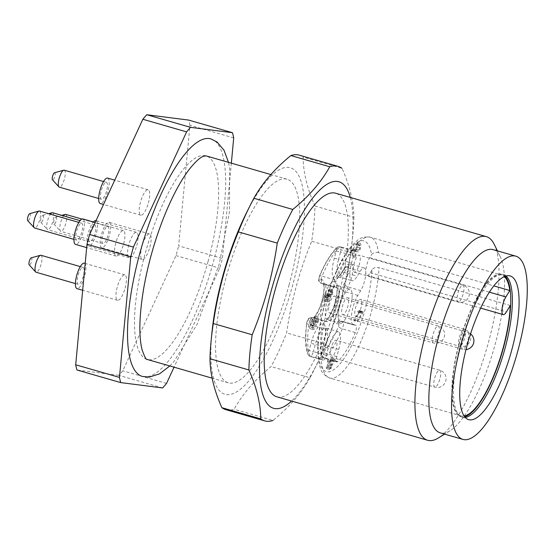 <?xml version="1.0" encoding="UTF-8"?>
<svg xmlns="http://www.w3.org/2000/svg" width="555" height="555" viewBox="0 0 555 555"><rect width="100%" height="100%" fill="white"/><g stroke="black" fill="none" stroke-linecap="round" stroke-linejoin="round"><path stroke-width="0.42" stroke-dasharray="2.77 2.08" d="M289.058 285.02A105.95 31.344 106.1 0 0 286.97 179.196A105.95 31.344 106.1 0 0 226.197 276.987A105.95 31.344 106.1 0 0 228.285 382.811A105.95 31.344 106.1 0 0 289.058 285.02M208.014 261.662A105.95 31.344 106.1 0 0 205.926 155.837A105.95 31.344 106.1 0 0 146.464 248.966A105.95 31.344 106.1 0 0 147.242 359.46A105.95 31.344 106.1 0 0 208.014 261.662M494.221 244.339A105.95 31.344 -73.9 0 1 487.11 347.139A105.95 31.344 -73.9 0 1 438.422 437.95M276.917 396.825A105.95 31.344 106.1 0 0 336.372 303.696A105.95 31.344 106.1 0 0 335.595 193.209M465.222 417.395A74.169 21.943 -73.9 0 1 462.391 417.193A74.169 21.943 -73.9 0 1 461.829 417.006A74.169 21.943 -73.9 0 1 461.656 340.52A74.169 21.943 -73.9 0 1 502.483 274.461A74.169 21.943 -73.9 0 1 502.885 274.524A74.169 21.943 -73.9 0 1 503.468 274.663A74.169 21.943 -73.9 0 1 505.966 276.008M493.124 249.632A95.356 28.208 -73.9 0 1 500.221 256.556A95.356 28.208 -73.9 0 1 493.825 349.067A95.356 28.208 -73.9 0 1 450.008 430.798A95.356 28.208 -73.9 0 1 440.316 432.886M505.14 276.272A74.169 21.943 106.1 0 0 501.845 274.198A74.169 21.943 106.1 0 0 500.86 273.99A74.169 21.943 106.1 0 0 459.762 341.02A74.169 21.943 106.1 0 0 460.768 416.729A74.169 21.943 106.1 0 0 464.66 416.722M348.651 300.449A8.831 2.615 -73.9 0 1 346.611 309.967A8.831 2.615 -73.9 0 1 342.712 314.713A8.831 2.615 -73.9 0 1 342.588 305.694A8.831 2.615 -73.9 0 1 347.479 297.716A8.831 2.615 -73.9 0 1 347.596 297.744A8.831 2.615 -73.9 0 1 348.651 300.449M340.499 323.246A17.656 5.224 106.1 0 0 350.281 307.283A17.656 5.224 106.1 0 0 350.045 289.259A17.656 5.224 106.1 0 0 340.132 304.778A17.656 5.224 106.1 0 0 340.264 323.197A17.656 5.224 106.1 0 0 340.499 323.246M310.966 321.4L309.863 324.259C309.274 327.048 309.412 328.525 310.28 328.699C311.237 328.262 312.111 326.784 312.895 324.266C313.471 322.067 313.478 320.617 312.916 319.902L314.435 317.959L314.567 321.949L315.226 320.866L315.06 315.892L312.153 319.673L312.111 320.963L312.527 321.067L310.411 327.138L310.3 324.564L311.071 322.594L310.966 321.4L314.213 322.337L314.317 323.523L313.54 325.501L313.658 328.067L315.767 322.004L315.351 321.9L315.4 320.603L318.306 316.822L318.466 321.803L317.814 322.885L317.682 318.896L316.156 320.839C316.725 321.546 316.718 323.003 316.135 325.202C315.351 327.721 314.484 329.198 313.519 329.635L310.044 328.699L313.519 329.635C312.652 329.462 312.521 327.977 313.11 325.195L314.213 322.337M312.111 320.963L315.767 322.004L312.111 320.963M316.156 320.839L312.916 319.902M317.682 318.896L314.435 317.959M317.814 322.885L314.567 321.949M318.466 321.803L315.226 320.866M318.306 316.822L315.06 315.892M315.4 320.603L312.153 319.673M314.317 323.523L311.071 322.594M333.985 360.854L331.363 361.895L331.467 365.023L333.985 360.854L330.745 359.924L328.227 364.094L328.123 360.958L330.745 359.924M331.467 365.023L328.227 364.094M331.363 361.895L328.123 360.958M352.765 255.439L352.605 250.527L354.791 250.957C356.712 251.283 358.551 243.222 357.136 242.521L360.355 243.444C361.798 244.151 359.952 252.213 358.037 251.887L355.845 251.464L356.012 256.368L355.353 257.458L355.131 250.846L356.893 249.833L358.544 250.236L360.063 247.78L359.952 245.026L359.106 245.851L359.14 244.471L360.375 243.451L357.136 242.521L355.901 243.534L355.866 244.915L356.74 244.103L356.816 246.85L355.304 249.299L353.646 248.897L351.891 249.91L352.106 256.528L352.765 255.439L356.012 256.368M352.994 250.437L358.037 251.887L352.994 250.437M325.383 293.699L324.28 296.578C323.725 299.138 323.801 300.63 324.502 301.06C325.75 300.581 326.618 298.833 327.089 295.815L327.603 296.065L328.983 293.768L329.483 291.826L329.15 288.621L328.081 289.377L327.998 290.806L328.789 290.175L327.603 294.629L327.242 293.324L326.638 294.192L324.821 299.457L324.696 296.89L325.514 294.781L325.383 293.699L328.629 294.636L328.761 295.711L327.943 297.827L328.06 300.387L329.878 295.121L330.489 294.261L330.842 295.558L332.029 291.111L331.238 291.743L331.321 290.314L332.389 289.55L332.723 292.756L332.223 294.698L330.842 297.001L330.336 296.752C329.857 299.769 328.99 301.518 327.741 301.996L327.714 301.989C327.041 301.566 326.964 300.068 327.519 297.508L328.629 294.636M324.467 301.053L327.741 301.996L324.467 301.053M327.089 295.815L330.842 297.001L327.089 295.815M354.229 320.873L359.848 311.584L359.82 310.793L359.036 310.939L358.322 310.224L357.656 311.32L358.565 312.409L354.187 319.645L354.229 320.873L357.469 321.803L357.427 320.575L361.804 313.339L360.903 312.25L361.562 311.154L362.304 311.882L359.057 310.946L363.06 311.73L359.82 310.793M358.058 312.021L361.804 313.339L358.058 312.021M326.257 367.348L326.291 368.575L327.637 366.362L327.679 367.715L328.31 366.668L328.262 365.322L331.89 359.328L331.855 358.322L328.081 359.751L327.45 360.792L327.596 365.135L326.257 367.348L329.497 368.277L330.835 366.064L330.69 361.728L331.321 360.688L335.102 359.258L335.13 360.264L331.508 366.251L331.55 367.604L330.919 368.645L330.877 367.292L327.637 366.362M359.14 244.471L355.901 243.534M359.106 245.851L355.866 244.915M359.98 245.032L356.712 244.096L359.98 245.032M355.616 250.201L352.37 249.271M355.131 250.846L351.891 249.91M355.353 257.458L352.106 256.528M355.845 251.464L352.605 250.527M331.321 290.314L328.081 289.377M331.238 291.743L327.998 290.806M330.489 294.261L327.242 293.324M329.878 295.121L326.638 294.192M328.761 295.711L325.514 294.781M353.597 324.918L355.817 325.202A5.3 1.568 106.1 0 1 355.887 325.216A5.3 1.568 106.1 0 1 355.29 332.563A61.806 18.287 -73.9 0 1 337.711 361.596A5.3 1.568 106.1 0 1 336.885 361.943A5.3 1.568 106.1 0 1 336.781 356.65L338.751 349.435A17.656 5.224 106.1 0 0 338.404 331.8A17.656 5.224 106.1 0 0 328.276 348.096L326.305 355.311A5.3 1.568 106.1 0 1 323.267 360.202A5.3 1.568 106.1 0 1 322.816 359.695A61.806 18.287 -73.9 0 1 321.782 328.282A5.3 1.568 106.1 0 1 325.181 321.289L327.401 321.567A17.656 5.224 106.1 0 0 337.19 305.611A17.656 5.224 106.1 0 0 336.947 287.587A17.656 5.224 106.1 0 0 336.712 287.539L334.492 287.254A5.3 1.568 106.1 0 1 334.422 287.24A5.3 1.568 106.1 0 1 335.019 279.893A61.806 18.287 -73.9 0 1 352.591 250.853A5.3 1.568 106.1 0 1 353.424 250.506A5.3 1.568 106.1 0 1 353.528 255.8L351.551 263.014A17.656 5.224 106.1 0 0 351.905 280.65A17.656 5.224 106.1 0 0 357.205 276.189L360.105 271.402A13.556 4.01 -73.9 0 1 364.177 267.975A13.556 4.01 -73.9 0 1 365.794 272.123A13.556 4.01 -73.9 0 1 360.736 290.605L357.836 295.392A17.656 5.224 106.1 0 0 351.683 313.422A17.656 5.224 106.1 0 0 353.362 324.869A17.656 5.224 106.1 0 0 353.597 324.918L340.624 321.178L342.851 321.463A3.531 3.372 -82.7 0 0 338.675 323.933L336.455 323.648A21.187 6.271 -73.9 0 1 334.096 310.3A21.187 6.271 -73.9 0 1 341.547 288.218L344.447 283.432A10.025 2.969 106.1 0 0 348.186 269.765A10.025 2.969 106.1 0 0 343.975 269.231L341.075 274.017A21.187 6.271 -73.9 0 1 333.014 277.569A21.187 6.271 -73.9 0 1 334.297 258.214L336.274 250.992A1.769 0.52 106.1 0 0 335.962 249.348A58.275 17.24 106.1 0 0 319.389 276.723A1.769 0.52 106.1 0 0 319.215 279.179L321.435 279.463A21.187 6.271 -73.9 0 1 322.136 300.685A21.187 6.271 -73.9 0 1 310.266 320.304L308.046 320.02A1.769 0.52 106.1 0 0 306.908 322.351A58.275 17.24 106.1 0 0 307.886 351.967A1.769 0.52 106.1 0 0 309.045 350.51L311.022 343.295A21.187 6.271 -73.9 0 1 322.892 323.676A21.187 6.271 -73.9 0 1 323.593 344.898L321.623 352.113A1.769 0.52 106.1 0 0 321.928 353.764A58.275 17.24 106.1 0 0 338.501 326.389A1.769 0.52 106.1 0 0 338.675 323.933M361.749 302.121A8.831 2.615 -73.9 0 1 359.702 311.639A8.831 2.615 -73.9 0 1 355.804 316.385A8.831 2.615 -73.9 0 1 355.686 307.373A8.831 2.615 -73.9 0 1 360.577 299.388A8.831 2.615 -73.9 0 1 360.694 299.416A8.831 2.615 -73.9 0 1 361.749 302.121M360.292 257.902A8.831 2.615 -73.9 0 1 358.246 267.427A8.831 2.615 -73.9 0 1 354.347 272.172A8.831 2.615 -73.9 0 1 354.229 263.153A8.831 2.615 -73.9 0 1 359.12 255.175A8.831 2.615 -73.9 0 1 359.238 255.203A8.831 2.615 -73.9 0 1 360.292 257.902M335.56 298.77A8.831 2.615 -73.9 0 1 333.513 308.296A8.831 2.615 -73.9 0 1 329.615 313.034A8.831 2.615 -73.9 0 1 329.497 304.022A8.831 2.615 -73.9 0 1 334.387 296.044A8.831 2.615 -73.9 0 1 334.505 296.072A8.831 2.615 -73.9 0 1 335.56 298.77M337.017 342.99A8.831 2.615 -73.9 0 1 334.97 352.508A8.831 2.615 -73.9 0 1 331.071 357.254A8.831 2.615 -73.9 0 1 330.953 348.242A8.831 2.615 -73.9 0 1 335.844 340.257A8.831 2.615 -73.9 0 1 335.962 340.284A8.831 2.615 -73.9 0 1 337.017 342.99M361.562 311.154L358.322 310.224M360.903 312.25L357.656 311.32M357.427 320.575L354.187 319.645M363.06 311.73L363.088 312.521L357.469 321.803M363.088 312.521L359.848 311.584M330.919 368.645L327.679 367.715M331.55 367.604L328.31 366.668M331.508 366.251L328.262 365.322M335.13 360.264L331.89 359.328M335.102 359.258L331.855 358.322M331.321 360.688L328.081 359.751M330.69 361.728L327.45 360.792M330.835 366.064L327.596 365.135M330.877 367.292L329.538 369.512L329.497 368.277M329.538 369.512L326.291 368.575M378.496 252.657C375.402 252.019 373.078 252.719 371.51 254.766A67.987 20.112 106.1 0 0 329.157 290.071A67.987 20.112 106.1 0 0 331.821 370.844A67.987 20.112 106.1 0 0 372.003 269.772C373.564 267.725 375.888 267.024 378.989 267.663A73.281 21.68 -73.9 0 1 360.153 343.198A73.281 21.68 -73.9 0 1 329.725 378.045A73.281 21.68 -73.9 0 1 329.184 301.622A73.281 21.68 -73.9 0 1 370.31 237.207A73.281 21.68 -73.9 0 1 378.496 252.657L493.804 285.887M372.003 269.772L370.234 272.692A10.594 3.136 -73.9 0 1 367.056 275.37A10.594 3.136 -73.9 0 1 365.794 272.123A10.594 3.136 -73.9 0 1 369.741 257.686L371.51 254.766M464.16 416.021A73.281 21.68 -73.9 0 1 461.011 415.882A73.281 21.68 -73.9 0 1 460.477 339.459A73.281 21.68 -73.9 0 1 501.602 275.044A73.281 21.68 -73.9 0 1 504.342 276.598M510.281 305.5L378.989 267.663M314.99 206.058L353.889 217.269C353.729 202.048 349.761 185.738 341.998 168.331L303.099 157.12C303.259 172.334 307.227 188.651 314.99 206.058A132.444 39.183 -73.9 0 1 311.688 241.265C299.534 270.722 291.174 301.268 286.623 332.903A132.444 39.183 -73.9 0 1 271.083 366.557C255.023 379.641 242.701 393.87 234.12 409.25A132.444 39.183 -73.9 0 1 225.816 409.666M299.166 155.143A132.444 39.183 -73.9 0 1 303.099 157.12M353.889 217.269A132.444 39.183 -73.9 0 1 352.689 235.986A132.444 39.183 -73.9 0 1 350.594 252.476L311.688 241.265M350.594 252.476C346.036 284.118 337.683 314.664 325.521 344.114L286.623 332.903M325.521 344.114A132.444 39.183 -73.9 0 1 314.158 369.706A132.444 39.183 -73.9 0 1 309.988 377.768L271.083 366.557M309.988 377.768C301.504 393.03 289.183 407.266 273.018 420.461L234.12 409.25M246.26 213.273A117.882 34.875 -73.9 0 1 292.541 168.678A117.882 34.875 -73.9 0 1 301.421 244.387A117.882 34.875 -73.9 0 1 244.644 385.441A117.882 34.875 -73.9 0 1 211.802 333.937A117.882 34.875 -73.9 0 1 211.961 332.299M350.281 197.441A117.882 34.875 -73.9 0 1 351.919 243.721A117.882 34.875 -73.9 0 1 317.62 362.741A117.882 34.875 -73.9 0 1 291.604 401.057M210.81 138.868A123.612 36.568 -73.9 0 1 213.252 262.328A123.612 36.568 -73.9 0 1 142.357 376.422M31.24 257.839A3.732 1.103 -73.9 0 1 31.399 257.825A3.732 1.103 -73.9 0 1 31.406 261.967A3.732 1.103 -73.9 0 1 29.207 264.895M43.033 215.284A3.732 1.103 -73.9 0 1 43.04 219.426A3.732 1.103 -73.9 0 1 40.848 222.354A3.732 1.103 -73.9 0 1 40.994 218.573A3.732 1.103 -73.9 0 1 42.881 215.298A3.732 1.103 -73.9 0 1 43.033 215.284M56.131 216.956A3.732 1.103 -73.9 0 1 56.138 221.098A3.732 1.103 -73.9 0 1 53.939 224.026A3.732 1.103 -73.9 0 1 54.085 220.245A3.732 1.103 -73.9 0 1 55.972 216.97A3.732 1.103 -73.9 0 1 56.131 216.956M54.515 172.751A3.732 1.103 -73.9 0 1 54.674 172.744A3.732 1.103 -73.9 0 1 54.681 176.879A3.732 1.103 -73.9 0 1 52.482 179.813M29.783 213.62A3.732 1.103 -73.9 0 1 29.942 213.613A3.732 1.103 -73.9 0 1 29.942 217.747A3.732 1.103 -73.9 0 1 27.75 220.682M40.966 255.272A8.831 2.615 -73.9 0 1 41.028 264.478A8.831 2.615 -73.9 0 1 36.075 272.241M52.6 212.731A8.831 2.615 -73.9 0 1 52.663 221.938A8.831 2.615 -73.9 0 1 47.709 229.701A8.831 2.615 -73.9 0 1 47.3 229.43A8.831 2.615 -73.9 0 1 47.113 222.652A8.831 2.615 -73.9 0 1 50.443 214.209M65.698 214.403A8.831 2.615 -73.9 0 1 65.761 223.609A8.831 2.615 -73.9 0 1 60.807 231.373A8.831 2.615 -73.9 0 1 60.398 231.102A8.831 2.615 -73.9 0 1 60.204 224.324A8.831 2.615 -73.9 0 1 63.541 215.881M64.241 170.191A8.831 2.615 -73.9 0 1 64.304 179.397A8.831 2.615 -73.9 0 1 59.35 187.153M39.509 211.06A8.831 2.615 -73.9 0 1 39.572 220.266A8.831 2.615 -73.9 0 1 34.618 228.022M82.986 267.392A8.831 2.615 -73.9 0 1 83.104 267.413A8.831 2.615 -73.9 0 1 83.174 276.626A8.831 2.615 -73.9 0 1 78.213 284.382A8.831 2.615 -73.9 0 1 78.095 275.37A8.831 2.615 -73.9 0 1 82.986 267.392M94.627 224.851A8.831 2.615 -73.9 0 1 94.745 224.872A8.831 2.615 -73.9 0 1 94.808 234.078A8.831 2.615 -73.9 0 1 89.855 241.841A8.831 2.615 -73.9 0 1 89.737 232.829A8.831 2.615 -73.9 0 1 94.627 224.851M107.719 226.523A8.831 2.615 -73.9 0 1 107.837 226.544A8.831 2.615 -73.9 0 1 107.906 235.757A8.831 2.615 -73.9 0 1 102.946 243.513A8.831 2.615 -73.9 0 1 102.828 234.501A8.831 2.615 -73.9 0 1 107.719 226.523M106.262 182.311A8.831 2.615 -73.9 0 1 106.38 182.331A8.831 2.615 -73.9 0 1 106.449 191.537A8.831 2.615 -73.9 0 1 101.489 199.3A8.831 2.615 -73.9 0 1 101.371 190.289A8.831 2.615 -73.9 0 1 106.262 182.311M81.529 223.179A8.831 2.615 -73.9 0 1 81.647 223.2A8.831 2.615 -73.9 0 1 81.71 232.406A8.831 2.615 -73.9 0 1 76.757 240.169A8.831 2.615 -73.9 0 1 76.639 231.157A8.831 2.615 -73.9 0 1 81.529 223.179M84.325 263.174A13.244 3.92 -73.9 0 1 84.422 276.987A13.244 3.92 -73.9 0 1 76.992 288.628M95.966 220.633A13.244 3.92 -73.9 0 1 96.064 234.446A13.244 3.92 -73.9 0 1 88.633 246.087A13.244 3.92 -73.9 0 1 87.669 235.826A13.244 3.92 -73.9 0 1 93.406 221.993M108.884 222.271A13.244 3.92 -73.9 0 1 109.064 222.305A13.244 3.92 -73.9 0 1 109.162 236.118A13.244 3.92 -73.9 0 1 101.725 247.759A13.244 3.92 -73.9 0 1 101.544 234.238A13.244 3.92 -73.9 0 1 108.884 222.271M107.601 178.093A13.244 3.92 -73.9 0 1 107.705 191.898A13.244 3.92 -73.9 0 1 100.268 203.546M82.868 218.961A13.244 3.92 -73.9 0 1 82.966 232.767A13.244 3.92 -73.9 0 1 75.535 244.408M125.111 288.08A13.244 3.92 106.1 0 0 124.847 274.85A13.244 3.92 106.1 0 0 124.674 274.815A13.244 3.92 106.1 0 0 117.334 286.782A13.244 3.92 106.1 0 0 117.514 300.304A13.244 3.92 106.1 0 0 125.111 288.08M136.752 245.539A13.244 3.92 106.1 0 0 136.488 232.309A13.244 3.92 106.1 0 0 136.315 232.274A13.244 3.92 106.1 0 0 128.975 244.242A13.244 3.92 106.1 0 0 129.155 257.763A13.244 3.92 106.1 0 0 136.752 245.539M149.843 247.211A13.244 3.92 106.1 0 0 149.586 233.981A13.244 3.92 106.1 0 0 149.406 233.946A13.244 3.92 106.1 0 0 142.066 245.914A13.244 3.92 106.1 0 0 142.246 259.435A13.244 3.92 106.1 0 0 149.843 247.211M148.386 202.998A13.244 3.92 106.1 0 0 148.123 189.768A13.244 3.92 106.1 0 0 147.949 189.734A13.244 3.92 106.1 0 0 140.609 201.701A13.244 3.92 106.1 0 0 140.79 215.222A13.244 3.92 106.1 0 0 148.386 202.998M123.654 243.867A13.244 3.92 106.1 0 0 123.39 230.637A13.244 3.92 106.1 0 0 123.217 230.602A13.244 3.92 106.1 0 0 115.877 242.57A13.244 3.92 106.1 0 0 116.057 256.091A13.244 3.92 106.1 0 0 123.654 243.867M233.71 137.897L189.949 125.284L178.648 245.858L222.416 258.464A150.1 44.407 106.1 0 1 219.752 268.197L174.041 367.181M162.622 387.945L118.86 375.34A150.1 44.407 106.1 0 0 122.787 370.802L175.99 255.584A150.1 44.407 106.1 0 0 178.648 245.858M118.86 375.34L76.951 369.984M189.949 125.284A150.1 44.407 106.1 0 0 188.686 120.088M175.99 255.584L219.752 268.197M166.549 383.415L122.787 370.802M231.345 163.163L222.416 258.464M462.773 349.303A8.831 2.615 -73.9 0 1 462.655 349.275A8.831 2.615 -73.9 0 1 462.53 340.264A8.831 2.615 -73.9 0 1 467.428 332.285A8.831 2.615 -73.9 0 1 467.546 332.306A8.831 2.615 -73.9 0 1 467.664 341.318A8.831 2.615 -73.9 0 1 462.773 349.303M332.598 314.997A17.656 5.224 106.1 0 0 338.751 296.96A17.656 5.224 106.1 0 0 337.079 285.52A17.656 5.224 106.1 0 0 327.166 301.046A17.656 5.224 106.1 0 0 327.297 319.458A17.656 5.224 106.1 0 0 327.533 319.507A17.656 5.224 106.1 0 0 332.598 314.997M313.11 325.195L309.863 324.259M316.135 325.202L312.895 324.266M313.54 325.501L310.3 324.564M329.441 316.565A21.187 6.271 -73.9 0 1 321.428 306.062A21.187 6.271 -73.9 0 1 335.969 282.037A21.187 6.271 -73.9 0 1 329.441 316.565M341.075 274.017A3.531 2.275 31.2 0 1 341.297 273.129A3.531 2.275 31.2 0 1 344.239 272.456L347.139 267.663A13.556 4.01 -73.9 0 1 351.211 264.236A13.556 4.01 -73.9 0 1 352.494 273.018A13.556 4.01 -73.9 0 1 347.77 286.866L344.87 291.659A17.656 5.224 106.1 0 0 338.716 309.69A17.656 5.224 106.1 0 0 340.395 321.13A17.656 5.224 106.1 0 0 340.624 321.178A3.531 3.372 -82.7 0 0 336.455 323.648M357.836 295.392L344.87 291.659A3.531 2.275 31.2 0 1 341.547 288.218M360.736 290.605L347.77 286.866A3.531 2.275 31.2 0 1 344.447 283.432M360.105 271.402L347.139 267.663A3.531 2.275 -148.8 0 0 344.197 268.336A3.531 2.275 -148.8 0 0 343.975 269.231M334.297 258.214L338.585 259.275A17.656 5.224 106.1 0 0 338.938 276.917A17.656 5.224 106.1 0 0 344.239 272.456L357.205 276.189M336.274 250.992L340.562 252.06L338.585 259.275L351.551 263.014M335.962 249.348A3.531 3.018 46.7 0 1 336.795 247.697A3.531 3.018 46.7 0 1 339.625 247.114A5.3 1.568 -73.9 0 1 340.506 246.788A5.3 1.568 -73.9 0 1 340.562 252.06L353.528 255.8M319.389 276.723A3.531 1.228 22.7 0 1 319.375 276.3A3.531 1.228 22.7 0 1 322.053 276.154A61.806 18.287 -73.9 0 1 339.625 247.114L352.591 250.853M353.424 250.506L340.458 246.774C338.293 246.704 337.065 247.017 336.781 247.71C330.725 253.579 324.925 263.112 319.375 276.3L318.73 280.15C318.23 280.719 319.139 281.836 321.456 283.501A5.3 1.568 -73.9 0 1 322.053 276.154L335.019 279.893M319.215 279.179A3.531 3.372 -82.7 0 0 321.525 283.515L334.492 287.254M321.435 279.463A3.531 3.372 -82.7 0 0 323.745 283.799L321.525 283.515M310.266 320.304A3.531 3.372 97.3 0 1 314.435 317.835A17.656 5.224 106.1 0 0 324.224 301.871A17.656 5.224 106.1 0 0 323.981 283.848A17.656 5.224 106.1 0 0 323.745 283.799L336.712 287.539M308.046 320.02A3.531 3.372 97.3 0 1 312.215 317.55L327.401 321.567M306.908 322.351A3.531 1.512 7.7 0 0 306.651 322.837A3.531 1.512 7.7 0 0 308.816 324.543A5.3 1.568 -73.9 0 1 312.215 317.55L325.181 321.289M307.886 351.967A3.531 3.143 -21 0 0 307.831 354.173A3.531 3.143 -21 0 0 309.85 355.963A61.806 18.287 -73.9 0 1 308.816 324.543L321.782 328.282M353.362 324.869L340.146 321.081L342.921 321.477A5.3 1.568 -73.9 0 1 342.317 328.824A61.806 18.287 -73.9 0 1 324.744 357.864A5.3 1.568 -73.9 0 1 323.87 358.19A5.3 1.568 -73.9 0 1 323.815 352.918L325.785 345.703A17.656 5.224 106.1 0 0 325.438 328.06A17.656 5.224 106.1 0 0 315.309 344.364L313.339 351.579L309.045 350.51M326.305 355.311L313.339 351.579A5.3 1.568 -73.9 0 1 310.349 356.476A5.3 1.568 -73.9 0 1 309.85 355.963L322.816 359.695M328.276 348.096L311.022 343.295M338.751 349.435L323.593 344.898M336.781 356.65L321.623 352.113M337.711 361.596L324.744 357.864A3.531 3.018 46.7 0 1 321.928 353.764M355.29 332.563L342.317 328.824A3.531 1.228 22.7 0 1 338.501 326.389M459.658 346.299A8.831 2.615 -73.9 0 1 459.54 346.278A8.831 2.615 -73.9 0 1 459.422 337.267A8.831 2.615 -73.9 0 1 464.313 329.281A8.831 2.615 -73.9 0 1 464.431 329.309A8.831 2.615 -73.9 0 1 464.549 338.321A8.831 2.615 -73.9 0 1 459.658 346.299M458.201 302.087A8.831 2.615 -73.9 0 1 458.083 302.066A8.831 2.615 -73.9 0 1 457.965 293.047A8.831 2.615 -73.9 0 1 462.856 285.069A8.831 2.615 -73.9 0 1 462.974 285.097A8.831 2.615 -73.9 0 1 463.092 294.108A8.831 2.615 -73.9 0 1 458.201 302.087M433.469 342.955A8.831 2.615 -73.9 0 1 433.351 342.934A8.831 2.615 -73.9 0 1 433.226 333.916A8.831 2.615 -73.9 0 1 438.124 325.938A8.831 2.615 -73.9 0 1 438.242 325.965A8.831 2.615 -73.9 0 1 438.36 334.977A8.831 2.615 -73.9 0 1 433.469 342.955M434.926 387.168A8.831 2.615 -73.9 0 1 434.808 387.147A8.831 2.615 -73.9 0 1 434.69 378.135A8.831 2.615 -73.9 0 1 439.581 370.15A8.831 2.615 -73.9 0 1 439.699 370.178A8.831 2.615 -73.9 0 1 439.817 379.19A8.831 2.615 -73.9 0 1 434.926 387.168M356.99 251.623L353.743 250.687M360.063 247.78L356.816 246.85M358.544 250.236L355.304 249.299M332.223 294.698L328.983 293.768M332.723 292.756L329.483 291.826M330.759 295.51L327.519 294.573M327.943 297.827L324.696 296.89M327.519 297.508L324.28 296.578M342.851 321.463L355.817 325.202M370.234 272.692L506.389 311.931M369.741 257.686L489.344 292.152M286.97 179.196L270.875 174.554M228.285 382.811L212.135 378.156M461.829 417.006L468.136 419.469M502.885 274.524L509.539 275.8M500.221 256.556L497.426 250.874M450.008 430.798L444.617 434.128M503.468 274.663L501.845 274.198M462.391 417.193L460.768 416.729M342.712 314.713L462.655 349.275A8.831 8.831 0 0 0 466.013 349.574M470.55 333.846A8.831 8.831 0 0 0 467.546 332.306L347.596 297.744M350.045 289.259L336.399 285.11L337.058 290.216C336.476 299.221 334.013 307.706 329.663 315.67C325.008 322.025 327.186 318.348 326.506 319.444L340.264 323.197M315.587 321.865L312.347 320.929M313.658 328.067L310.411 327.138M364.177 267.975L351.211 264.236C347.936 263.875 345.599 265.241 344.197 268.336L341.297 273.129C336.649 279.484 338.821 275.807 338.148 276.903L351.905 280.65M323.267 360.202L310.3 356.47C309.676 356.546 308.857 355.783 307.831 354.173L306.859 351.044C305.805 346.778 305.375 341.498 305.576 335.22L306.651 322.816C309.197 317.023 306.526 319.194 311.73 317.446L313.415 317.772C313.832 316.315 312.083 321.858 318.688 309.905C321.9 302.413 323.662 295.274 323.96 288.489C323.842 282.655 323.378 284.333 323.308 283.438L336.947 287.587M338.404 331.8L324.765 327.658L325.376 330.516C325.625 334.179 324.98 338.973 323.426 344.905L321.192 354.853C320.644 355.339 321.553 356.456 323.919 358.204L336.885 361.943M355.804 316.385L459.54 346.278A8.831 8.831 0 0 0 470.633 339.584A8.831 8.831 0 0 0 464.431 329.309L360.694 299.416M354.347 272.172L458.083 302.066A8.831 8.831 0 0 0 469.176 295.364A8.831 8.831 0 0 0 462.974 285.097L359.238 255.203M329.615 313.034L433.351 342.934A8.831 8.831 0 0 0 444.444 336.233A8.831 8.831 0 0 0 438.242 325.965L334.505 296.072M331.071 357.254L434.808 387.147A8.831 8.831 0 0 0 445.901 380.452A8.831 8.831 0 0 0 439.699 370.178L335.962 340.284M356.428 251.401L353.181 250.472M357.503 251.81L354.263 250.874M356.893 249.833L353.646 248.897M357.829 250.201L354.589 249.271M330.607 297.029L327.367 296.092M332.389 289.55L329.15 288.621M330.842 295.558L327.603 294.629M332.029 291.111L328.789 290.175M328.06 300.387L324.821 299.457M321.456 283.501L334.422 287.24M342.921 321.477L355.887 325.216M361.777 313.332L358.53 312.403M461.011 415.882L329.725 378.045C324.592 375.686 321.498 372.405 320.443 368.201C316.627 356.955 316.856 340.499 321.137 318.827C325.063 299.762 330.884 282.308 338.599 266.455C344.6 254.294 350.76 245.712 357.08 240.71C360.25 237.637 364.663 236.472 370.31 237.207L501.602 275.044M367.056 275.37L480.623 308.101M351.919 243.721L352.689 235.986M317.62 362.741L314.158 369.706M169.809 365.96L173.999 361.478L197.06 324.439L219.149 264.326L229.465 211.996L229.652 168.359L228.487 162.338M40.848 222.354L47.3 229.43M42.881 215.298L48.66 213.696M53.939 224.026L60.398 231.102M55.972 216.97L61.751 215.368M83.104 267.413L80.302 266.608M78.213 284.382L75.411 283.577M94.745 224.872L80.045 220.64M89.855 241.841L47.709 229.701M107.837 226.544L81.876 219.065M102.946 243.513L60.807 231.373M106.38 182.331L103.577 181.527M101.489 199.3L98.686 198.489M81.647 223.2L78.845 222.395M76.757 240.169L73.954 239.358M124.847 274.85L85.192 263.424M117.514 300.304L82.674 290.265M136.488 232.309L96.043 220.654M129.155 257.763L88.633 246.087M149.586 233.981L109.064 222.305M142.246 259.435L101.725 247.759M148.123 189.768L114.746 180.146M140.79 215.222L103.507 204.476M123.39 230.637L95.182 222.506M116.057 256.091L86.67 247.62"/><path stroke-width="0.83" d="M444.617 434.128L438.422 437.95A105.95 31.344 -73.9 0 1 427.655 440.268A105.95 31.344 -73.9 0 1 426.212 332.105A105.95 31.344 -73.9 0 1 484.924 236.354A105.95 31.344 -73.9 0 1 486.333 236.645A105.95 31.344 -73.9 0 1 494.221 244.339L497.426 250.874M486.333 236.645L335.595 193.209A105.95 31.344 106.1 0 0 334.186 192.918A105.95 31.344 106.1 0 0 274.822 291A105.95 31.344 106.1 0 0 276.917 396.825L427.655 440.268M509.129 275.731A74.786 22.124 -73.9 0 1 509.539 275.8A74.786 22.124 -73.9 0 1 510.669 353.923A74.786 22.124 -73.9 0 1 468.136 419.469A74.786 22.124 -73.9 0 1 467.962 342.345A74.786 22.124 -73.9 0 1 509.129 275.731M505.966 276.008A74.169 21.943 -73.9 0 1 504.009 352.009A74.169 21.943 -73.9 0 1 465.222 417.395M514.547 255.91A95.356 28.208 -73.9 0 1 515.817 256.167A95.356 28.208 -73.9 0 1 516.518 355.609A95.356 28.208 -73.9 0 1 463.009 439.428A95.356 28.208 -73.9 0 1 461.704 342.081A95.356 28.208 -73.9 0 1 514.547 255.91M463.009 439.428L440.316 432.886A95.356 28.208 -73.9 0 1 439.019 335.546A95.356 28.208 -73.9 0 1 491.855 249.368A95.356 28.208 -73.9 0 1 493.124 249.632L515.817 256.167M464.66 416.722A74.169 21.943 106.1 0 0 503.309 348.269A74.169 21.943 106.1 0 0 505.14 276.272M464.16 416.021A73.281 21.68 -73.9 0 0 493.353 376.616A73.281 21.68 -73.9 0 0 510.281 305.5L506.389 311.931A10.594 3.136 -73.9 0 1 503.205 314.609A10.594 3.136 -73.9 0 1 502.199 307.741A10.594 3.136 -73.9 0 1 505.896 296.925L509.788 290.494L493.804 285.887M504.342 276.598A73.281 21.68 -73.9 0 1 509.788 290.494M273.018 420.461A132.444 39.183 -73.9 0 1 264.714 420.877A132.444 39.183 -73.9 0 1 260.781 418.9C260.621 403.679 256.653 387.369 248.89 369.963A132.444 39.183 -73.9 0 1 249.91 353.077A132.444 39.183 -73.9 0 1 252.192 334.748C264.346 305.299 272.706 274.753 277.257 243.111A132.444 39.183 -73.9 0 1 292.797 209.464L253.899 198.253C262.473 182.873 274.801 168.644 290.862 155.553A132.444 39.183 -73.9 0 1 299.166 155.143L338.064 166.354A132.444 39.183 -73.9 0 1 341.998 168.331M292.797 209.464C308.955 196.269 321.276 182.033 329.76 166.764L290.862 155.553M329.76 166.764A132.444 39.183 -73.9 0 1 338.064 166.354M260.781 418.9L221.882 407.689C214.119 390.283 210.151 373.966 209.991 358.752A132.444 39.183 -73.9 0 1 211.191 340.028A132.444 39.183 -73.9 0 1 213.286 323.537C217.844 291.895 226.197 261.35 238.359 231.9A132.444 39.183 -73.9 0 1 249.722 206.314A132.444 39.183 -73.9 0 1 253.899 198.253M264.714 420.877L225.816 409.666A132.444 39.183 -73.9 0 1 221.882 407.689M248.89 369.963L209.991 358.752M252.192 334.748L213.286 323.537M277.257 243.111L238.359 231.9M211.191 340.028L211.961 332.299A117.882 34.875 -73.9 0 1 246.26 213.273L249.722 206.314M291.604 401.057A117.882 34.875 -73.9 0 1 260.434 347.943A117.882 34.875 -73.9 0 1 302.94 212.461A117.882 34.875 -73.9 0 1 350.281 197.441M169.809 365.96L159.5 373.876L149.357 377.102L142.357 376.422A123.612 36.568 -73.9 0 1 139.916 252.962A123.612 36.568 -73.9 0 1 210.81 138.868L217.102 142.024L223.97 150.148L228.487 162.338M75.411 283.577L36.075 272.241A8.831 2.615 -73.9 0 1 35.666 271.971L29.207 264.895A3.732 1.103 -73.9 0 1 29.353 261.114A3.732 1.103 -73.9 0 1 31.24 257.839L40.473 255.279A8.831 2.615 -73.9 0 1 40.848 255.245A8.831 2.615 -73.9 0 1 40.966 255.272L80.302 266.608M98.686 198.489L59.35 187.153A8.831 2.615 -73.9 0 1 58.941 186.889L52.482 179.813A3.732 1.103 -73.9 0 1 52.628 176.032A3.732 1.103 -73.9 0 1 54.515 172.751L63.749 170.198A8.831 2.615 -73.9 0 1 64.123 170.163A8.831 2.615 -73.9 0 1 64.241 170.191L103.577 181.527M73.954 239.358L34.618 228.022A8.831 2.615 -73.9 0 1 34.209 227.758L27.75 220.682A3.732 1.103 -73.9 0 1 27.896 216.901A3.732 1.103 -73.9 0 1 29.783 213.62L39.017 211.066A8.831 2.615 -73.9 0 1 39.391 211.032A8.831 2.615 -73.9 0 1 39.509 211.06L78.845 222.395M35.666 271.971A8.831 2.615 -73.9 0 1 36.006 263.028A8.831 2.615 -73.9 0 1 40.473 255.279M50.443 214.209A8.831 2.615 -73.9 0 1 52.114 212.738A8.831 2.615 -73.9 0 1 52.482 212.704A8.831 2.615 -73.9 0 1 52.6 212.731L80.045 220.64M63.541 215.881A8.831 2.615 -73.9 0 1 65.206 214.41A8.831 2.615 -73.9 0 1 65.58 214.376A8.831 2.615 -73.9 0 1 65.698 214.403L81.876 219.065M58.941 186.889A8.831 2.615 -73.9 0 1 59.281 177.947A8.831 2.615 -73.9 0 1 63.749 170.198M34.209 227.758A8.831 2.615 -73.9 0 1 34.549 218.816A8.831 2.615 -73.9 0 1 39.017 211.066M82.674 290.265L76.992 288.628A13.244 3.92 -73.9 0 1 76.812 275.107A13.244 3.92 -73.9 0 1 84.152 263.139A13.244 3.92 -73.9 0 1 84.325 263.174L85.192 263.424M93.406 221.993A13.244 3.92 -73.9 0 1 95.793 220.599A13.244 3.92 -73.9 0 1 95.966 220.633L96.043 220.654M103.507 204.476L100.268 203.546A13.244 3.92 -73.9 0 1 100.087 190.025A13.244 3.92 -73.9 0 1 107.427 178.051A13.244 3.92 -73.9 0 1 107.601 178.093L114.746 180.146M86.67 247.62L75.535 244.408A13.244 3.92 -73.9 0 1 75.355 230.894A13.244 3.92 -73.9 0 1 82.695 218.92A13.244 3.92 -73.9 0 1 82.868 218.961L95.182 222.506M146.784 114.732L190.545 127.345L232.448 132.701L188.686 120.088L146.784 114.732A150.1 44.407 106.1 0 0 142.857 119.269L89.653 234.487A150.1 44.407 106.1 0 0 86.989 244.214L75.688 364.788A150.1 44.407 106.1 0 0 76.951 369.984L120.719 382.596L162.622 387.945A150.1 44.407 106.1 0 0 166.549 383.415L174.041 367.181M75.688 364.788L119.457 377.4A150.1 44.407 106.1 0 0 120.719 382.596M142.857 119.269L186.619 131.882L133.415 247.1A150.1 44.407 106.1 0 0 130.751 256.826L119.457 377.4M130.751 256.826L86.989 244.214M133.415 247.1L89.653 234.487M190.545 127.345A150.1 44.407 106.1 0 0 186.619 131.882M231.345 163.163L233.71 137.897A150.1 44.407 106.1 0 0 232.448 132.701M489.344 292.152L505.896 296.925M270.875 174.554L205.926 155.837L202.991 156.482C199.682 157.793 195.166 162.011 189.442 169.143C180.819 180.396 172.425 196.068 164.266 216.166C154.914 239.67 148.046 263.785 143.669 288.517C139.222 315.573 138.674 335.921 142.031 349.56C144.494 356.74 146.229 360.042 147.242 359.46L212.135 378.156M466.013 349.574A8.831 8.831 0 0 0 470.55 333.846M480.623 308.101L503.205 314.609M48.66 213.696L52.114 212.738M61.751 215.368L65.206 214.41"/></g></svg>
